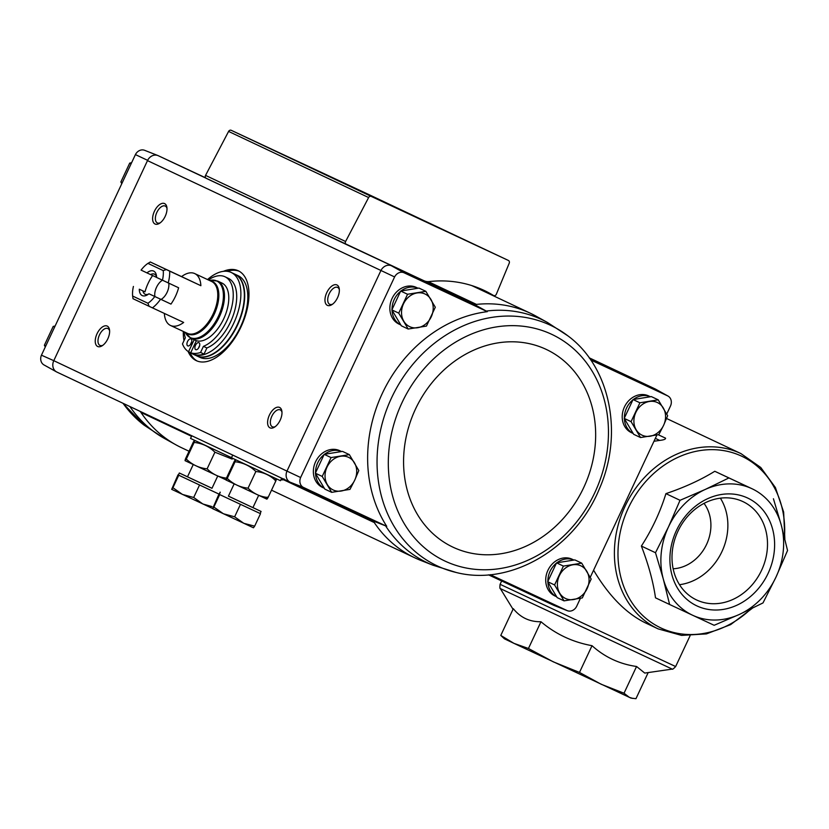 <?xml version="1.0" encoding="UTF-8"?>
<svg xmlns="http://www.w3.org/2000/svg" width="829" height="829" viewBox="0 0 829 829"><rect width="100%" height="100%" fill="white"/><g stroke="black" fill="none" stroke-linecap="round" stroke-linejoin="round"><path stroke-width="1.24" d="M704.028 503.369A39.678 33.678 -64.7 0 1 706.577 544.415A39.678 33.678 -64.7 0 1 673.148 568.777M593.585 570.186C608.807 595.802 626.05 613.356 645.325 622.838L645.584 622.962M665.563 438.168L658.205 434.728L665.563 438.168C665.749 439.215 663.791 439.961 659.687 440.406L653.967 441.277M669.614 604.496L655.501 597.833C653.221 581.844 648.506 564.58 641.377 546.062C651.957 529.7 660.143 512.218 665.925 493.638C684.485 487.369 700.764 479.918 714.785 471.276L751.903 488.685A69.885 59.325 115.3 0 0 705.21 489.462A69.885 59.325 115.3 0 0 668.506 526.861A69.885 59.325 115.3 0 0 663.283 578.963A69.885 59.325 115.3 0 0 692.609 615.242A69.885 59.325 115.3 0 0 739.302 614.465A69.885 59.325 115.3 0 0 776.006 577.067A69.885 59.325 115.3 0 0 781.229 524.964A69.885 59.325 115.3 0 0 751.903 488.685L728.898 477.939L705.21 489.462L680.039 500.301L668.506 526.861L655.49 552.725L663.283 578.963L669.614 604.496L692.609 615.242L714.142 625.294L739.302 614.465L762.991 602.932L776.006 577.067L787.55 550.508L781.229 524.964L773.426 498.737M696.971 605.937A59.605 50.6 -64.7 0 1 695.189 506.436A59.605 50.6 -64.7 0 1 774.607 543.523A59.605 50.6 -64.7 0 1 696.971 605.937M714.785 471.276L728.898 477.939M641.377 546.062L655.49 552.725M665.925 493.638L680.039 500.301M648.185 672.578L635.957 698.692L630.993 698.101L513.959 643.356L500.778 635.428L513.306 608.683C520.415 617.564 529.638 621.916 540.974 621.74C555.741 634.195 572.756 642.174 592.02 645.687C604.755 657.148 619.605 664.081 636.558 666.485L644.734 673.065M632.786 698.422L629.335 697.355L624.03 693.22L601.108 684.226L579.492 672.423L553.316 661.853L528.446 648.485L513.959 643.356L504.436 638.817L500.778 635.428M528.446 648.485L540.974 621.74M579.492 672.423L592.02 645.687M624.03 693.22L636.558 666.485M696.692 600.009A54.362 46.155 -64.7 0 1 696.547 599.947A54.362 46.155 -64.7 0 1 678.018 531.078A54.362 46.155 -64.7 0 1 742.96 501.618A54.362 46.155 -64.7 0 1 761.571 570.311A54.362 46.155 -64.7 0 1 696.692 600.009M720.36 498.156A54.362 46.155 -64.7 0 1 721.935 551.606A54.362 46.155 -64.7 0 1 679.511 584.694M424.272 280.865L472.893 303.818A9.015 7.658 115.3 0 0 476.468 304.398A135.251 114.827 115.3 0 0 474.592 304.606L158.007 155.583L144.692 150.339A8.083 6.86 115.3 0 0 144.588 150.298A8.083 6.86 115.3 0 0 135.417 154.588L41.45 355.185A8.083 6.86 115.3 0 0 43.999 364.936A8.083 6.86 115.3 0 0 44.134 365.009L56.88 372.076A9.015 7.658 115.3 0 1 56.859 372.066A9.015 7.658 115.3 0 1 53.781 360.677L41.45 355.185M158.007 155.583A9.026 7.658 115.3 0 0 157.883 155.531A9.026 7.658 115.3 0 0 147.624 160.339L147.489 160.619A9.015 7.658 115.3 0 1 158.246 155.697L205.633 177.831M391.578 265.84L391.329 265.726A9.026 7.658 115.3 0 0 380.946 270.482L394.594 276.938A8.083 6.86 115.3 0 1 403.868 272.689L487.317 311.663A134.298 114.019 115.3 0 0 382.304 393.433A134.298 114.019 115.3 0 0 386.749 526.332L385.609 525.876A134.391 114.091 115.3 0 0 433.039 565.233A134.391 114.091 115.3 0 0 433.039 565.243L420.852 560.445A135.251 114.827 115.3 0 1 414.935 557.886L271.508 490.177M394.594 276.938L300.626 477.525A8.083 6.86 115.3 0 0 303.31 487.359L386.749 526.332M322.574 487.442A20.29 17.222 -64.7 0 1 322.512 487.421A20.29 17.222 -64.7 0 1 315.6 461.722A20.29 17.222 -64.7 0 1 339.838 450.727L341.558 451.536A20.29 17.222 -64.7 0 0 324.512 454.282M399.07 324.139A20.29 17.222 -64.7 0 1 399.018 324.108A20.29 17.222 -64.7 0 1 392.096 298.409A20.29 17.222 -64.7 0 1 416.334 287.425L418.054 288.233M303.31 487.359L290.212 482.219L373.226 520.995L385.609 525.876M488.519 574.839L554.021 605.429L567.337 610.672A8.083 6.86 115.3 0 0 567.44 610.714A8.083 6.86 115.3 0 0 576.611 606.424L580.414 598.3M490.271 574.673L567.337 610.672M590.704 359.952L667.894 395.993L655.387 389.05L589.201 357.807L655.148 388.936A9.015 7.658 115.3 0 0 655.138 388.936L589.554 358.304M567.886 335.838A132.961 112.889 115.3 0 0 550.259 325.165A132.961 112.889 115.3 0 0 387.029 408.542A132.961 112.889 115.3 0 0 456.178 572.476C510.902 586.569 575.316 548.156 599.367 488.82C623.657 434.095 610.465 367.081 567.886 335.838L547.596 322.564A134.391 114.091 115.3 0 0 486.24 311.062L487.317 311.663M486.24 311.062L474.592 304.606M403.868 272.689L391.329 265.726M349.351 454.624L342.491 451.39L324.201 454.333L315.362 473.193L324.823 489.1L331.683 492.343L322.222 476.437L331.061 457.577L349.351 454.624L358.802 470.53L354.739 480.126L349.973 489.39L331.683 492.343M581.699 563.14L574.839 559.907L556.549 562.85L547.72 581.709L557.171 597.616L564.031 600.859L554.58 584.953L563.409 566.093L581.699 563.14L591.16 579.046L582.321 597.906L564.031 600.859M425.847 291.321L418.987 288.077L400.697 291.031L391.868 309.891L401.319 325.797L408.179 329.03L398.728 313.124L407.557 294.264L425.847 291.321L435.298 307.227L426.469 326.077L408.179 329.03M658.205 399.837L651.345 396.594L633.055 399.547L624.216 418.407L633.677 434.313L640.537 437.546L631.076 421.64L639.915 402.78L658.205 399.837L667.656 415.743L663.594 425.339L658.827 434.603L640.537 437.546M56.641 371.962A9.026 7.658 -64.7 0 1 56.476 371.879A9.026 7.658 -64.7 0 1 53.647 360.957M206.276 178.359L346.315 244.462A2.259 1.917 115.3 0 0 346.315 244.472L423.888 280.699A13.523 11.482 115.3 0 0 429.308 281.559A136.153 115.594 115.3 0 1 484.157 290.43A136.153 115.594 115.3 0 1 493.452 295.456A2.259 1.917 115.3 0 0 496.353 294.202L509.224 263.197A2.259 1.917 115.3 0 0 508.405 260.461L371.268 196.411A2.259 1.917 115.3 0 0 368.625 197.54L345.589 241.508A2.259 1.917 115.3 0 0 346.315 244.462L206.276 178.359A2.259 1.917 115.3 0 1 205.551 175.406L228.586 131.428A2.259 1.917 115.3 0 1 231.229 130.308L368.366 194.349A2.259 1.917 115.3 0 0 368.366 194.349L508.405 260.461L368.366 194.349M135.417 154.588L147.624 160.339M380.946 270.482L147.489 160.619L53.781 360.677L286.969 471.1A9.026 7.658 -64.7 0 0 289.974 482.105M223.395 271.342A49.595 26.207 115 0 1 238.286 270.782A49.595 26.207 115 0 1 241.042 326.813A49.595 26.207 115 0 1 196.307 360.656A49.595 26.207 115 0 1 188.11 351.455M269.404 415.101A11.274 5.958 115 0 1 276.741 407.34A11.274 5.958 115 0 1 281.881 411.215A11.274 5.958 115 0 1 274.409 427.204A11.274 5.958 115 0 1 268.14 425.733A11.274 5.958 115 0 1 269.404 415.101M97.045 333.735A11.274 5.958 115 0 1 104.392 325.984A11.274 5.958 115 0 1 109.521 329.859A11.274 5.958 115 0 1 102.06 345.838A11.274 5.958 115 0 1 95.791 344.377A11.274 5.958 115 0 1 97.045 333.735M154.422 211.26A11.274 5.958 115 0 1 161.759 203.499A11.274 5.958 115 0 1 166.898 207.374A11.274 5.958 115 0 1 159.427 223.364A11.274 5.958 115 0 1 153.158 221.892A11.274 5.958 115 0 1 154.422 211.26M326.771 292.616A11.274 5.958 115 0 1 334.118 284.865A11.274 5.958 115 0 1 339.248 288.73A11.274 5.958 115 0 1 331.787 304.72A11.274 5.958 115 0 1 325.517 303.259A11.274 5.958 115 0 1 326.771 292.616M380.812 270.762L287.103 470.82M191.53 436.303L140.94 412.427A9.015 7.658 115.3 0 0 140.028 411.329M667.894 395.993A8.083 6.86 115.3 0 1 668.029 396.075A8.083 6.86 115.3 0 1 670.578 405.827L666.734 414.034M656.92 434.987L590.238 577.336M631.429 432.655A20.29 17.222 -64.7 0 1 631.366 432.634A20.29 17.222 -64.7 0 1 624.455 406.935A20.29 17.222 -64.7 0 1 648.692 395.941L650.402 396.749A20.29 17.222 -64.7 0 0 633.366 399.495M554.922 595.958A20.29 17.222 -64.7 0 1 554.87 595.937A20.29 17.222 -64.7 0 1 547.959 570.238A20.29 17.222 -64.7 0 1 572.186 559.243L573.906 560.052M567.44 610.714L554.145 605.481A9.026 7.658 -64.7 0 1 554.021 605.429M668.029 396.075L655.552 389.133A9.026 7.658 115.3 0 0 655.387 389.05M300.626 477.525L286.969 471.1M373.226 520.995A135.251 114.827 115.3 0 0 374.273 522.56A9.015 7.658 115.3 0 0 371.558 520.208A9.015 7.658 115.3 0 0 371.537 520.197M284.026 478.893L283.673 479.804L280.844 479.898M140.94 412.427A135.251 114.827 115.3 0 0 175.883 444.8A135.251 114.827 115.3 0 0 181.613 447.743L189.043 451.256M283.673 479.804L374.273 522.56A135.251 114.827 115.3 0 0 414.935 557.886M292.181 159.013L280.109 153.355L292.181 159.013M447.65 231.871L457.359 236.41L447.65 231.871M259.902 143.707L292.958 159.241L259.902 143.707M371.931 196.597L404.998 212.12L371.931 196.597M337.403 180.349L352.999 187.665L337.403 180.349M311.549 168.142L327.144 175.468L311.549 168.142M384.324 202.235L414.666 216.483L384.324 202.235M332.626 177.831L362.957 192.079L332.626 177.831M422.521 219.965L438.116 227.291L422.521 219.965M396.666 207.768L412.262 215.084L396.666 207.768M288.989 157.51L285.539 155.904L289.031 157.541M547.596 322.564L536.145 316.212A135.251 114.827 115.3 0 0 530.415 313.269A135.251 114.827 115.3 0 0 476.468 304.398L428.23 281.622M332.605 304.16A9.316 4.922 115 0 1 329.714 304.305A9.316 4.922 115 0 1 329.206 293.756A9.316 4.922 115 0 1 337.61 287.414A9.316 4.922 115 0 1 339.351 289.725M160.256 222.794A9.316 4.922 115 0 1 157.365 222.939A9.316 4.922 115 0 1 156.857 212.4A9.316 4.922 115 0 1 165.251 206.058A9.316 4.922 115 0 1 166.992 208.369M102.879 345.278A9.316 4.922 115 0 1 99.988 345.424A9.316 4.922 115 0 1 99.48 334.875A9.316 4.922 115 0 1 107.874 328.533A9.316 4.922 115 0 1 109.615 330.844M275.238 426.634A9.316 4.922 115 0 1 272.347 426.78A9.316 4.922 115 0 1 271.839 416.241A9.316 4.922 115 0 1 280.233 409.899A9.316 4.922 115 0 1 281.974 412.21M227.322 271.332A49.595 26.207 115 0 1 239.135 271.218M197.188 361.029A49.595 26.207 115 0 1 189.882 352.356M322.512 487.421L324.336 488.281A20.29 17.222 -64.7 0 1 315.528 473.463M315.517 472.882A20.29 17.222 -64.7 0 1 324.056 454.644M554.87 595.937L556.684 596.797A20.29 17.222 -64.7 0 1 547.886 581.979M547.865 581.398A20.29 17.222 -64.7 0 1 556.404 563.16M556.86 562.808A20.29 17.222 -64.7 0 1 573.896 560.052M399.018 324.108L400.832 324.968A20.29 17.222 -64.7 0 1 392.024 310.16M392.013 309.569A20.29 17.222 -64.7 0 1 400.552 291.342M401.008 290.979A20.29 17.222 -64.7 0 1 418.034 288.233M631.366 432.634L633.18 433.484A20.29 17.222 -64.7 0 1 624.382 418.676M624.361 418.096A20.29 17.222 -64.7 0 1 632.91 399.858M633.055 399.547L639.915 402.78M624.216 418.407L631.076 421.64M635.853 412.386A18.031 15.305 -64.7 0 1 649.418 401.474A18.031 15.305 -64.7 0 1 663.283 407.961A18.031 15.305 -64.7 0 1 663.594 425.339A18.031 15.305 -64.7 0 1 650.04 436.241A18.031 15.305 -64.7 0 1 636.164 429.764A18.031 15.305 -64.7 0 1 635.853 412.386M400.697 291.031L407.557 294.264M391.868 309.891L398.728 313.124M403.495 303.86A18.031 15.305 -64.7 0 1 417.06 292.958A18.031 15.305 -64.7 0 1 430.935 299.435A18.031 15.305 -64.7 0 1 431.246 316.823A18.031 15.305 -64.7 0 1 417.681 327.724A18.031 15.305 -64.7 0 1 403.806 321.248A18.031 15.305 -64.7 0 1 403.495 303.86M556.549 562.85L563.409 566.093M547.72 581.709L554.58 584.953M559.357 575.689A18.031 15.305 -64.7 0 1 572.912 564.787A18.031 15.305 -64.7 0 1 586.787 571.264A18.031 15.305 -64.7 0 1 587.098 588.642A18.031 15.305 -64.7 0 1 573.533 599.554A18.031 15.305 -64.7 0 1 559.668 593.067A18.031 15.305 -64.7 0 1 559.357 575.689M315.362 473.193L322.222 476.437M324.201 454.333L331.061 457.577M326.999 467.173A18.031 15.305 -64.7 0 1 340.564 456.271A18.031 15.305 -64.7 0 1 354.429 462.748A18.031 15.305 -64.7 0 1 354.739 480.126A18.031 15.305 -64.7 0 1 341.185 491.037A18.031 15.305 -64.7 0 1 327.31 484.55A18.031 15.305 -64.7 0 1 326.999 467.173M131.117 163.769L129.707 163.106L131.614 162.712M122.277 182.629L120.868 181.965L129.707 163.106M121.79 183.675L120.868 181.965M54.61 327.082L53.201 326.408L55.108 326.015M45.782 345.931L44.372 345.268L53.201 326.408M45.294 346.978L44.372 345.268M149.065 293.818L149.065 293.818A11.088 5.855 115 0 1 149.065 293.829L161.064 299.424A11.088 5.855 -65 0 0 168.722 283.145M161.064 299.424L170.971 304.098A28.632 15.129 -65 0 0 178.618 287.767L156.577 277.435A13.523 7.15 115 0 0 156.443 275.622A13.523 7.15 115 0 0 146.94 272.886L141.075 270.109A24.124 12.746 115 0 1 147.935 263.384L163.24 270.606L166.328 269.57L200.877 285.704A28.632 15.129 -65 0 0 194.732 273.58A28.632 15.129 -65 0 0 181.572 276.596L200.877 285.704M146.94 272.886L156.577 277.394M152.619 275.549A28.632 15.129 -65 0 0 145.002 291.839L139.293 289.217A13.523 7.15 115 0 0 147.489 294.803A13.523 7.15 115 0 0 148.93 293.767L170.971 304.098M139.293 289.217L145.002 291.839M164.36 313.435A28.632 15.129 -65 0 0 170.473 325.445A28.632 15.129 -65 0 0 170.505 325.465A28.632 15.129 -65 0 0 183.665 322.45L149.116 306.305L147.945 303.269L132.63 296.046L133.013 298.709L149.116 306.305M147.935 263.384L150.36 262.016L181.572 276.596M169.665 271.135A28.632 15.129 115 0 1 168.214 282.907M160.567 299.238A28.632 15.129 115 0 1 152.453 307.87M163.24 270.606A24.124 12.746 115 0 1 162.453 280.202M154.805 296.533A24.124 12.746 115 0 1 147.945 303.269M132.63 296.046A24.124 12.746 115 0 1 133.417 286.44M207.53 279.56A45.087 23.823 115 0 1 231.167 272.44A45.087 23.823 115 0 1 233.674 323.372A45.087 23.823 115 0 1 193.012 354.138A45.087 23.823 115 0 1 192.97 354.118A45.087 23.823 115 0 1 190.722 352.76L196.349 340.688A31.564 16.673 -65 0 0 224.193 317.735A31.564 16.673 -65 0 0 221.975 283.072L217.675 281.062A31.564 16.673 115 0 1 219.436 316.719A31.564 16.673 115 0 1 190.971 338.253A31.564 16.673 115 0 1 190.939 338.242L185.737 333.175A31.253 16.518 115 0 0 190.193 337.558A31.253 16.518 115 0 0 220.576 310.979A31.253 16.518 115 0 0 210.421 280.316L217.675 281.062M184.152 331.838A38.548 20.373 -65 0 0 185.333 337.807L182.473 343.9A41.699 22.041 -65 0 0 188.546 351.724L190.701 352.739A45.087 23.823 115 0 1 190.691 352.729M184.017 340.626A45.087 23.823 115 0 1 183.302 331.445M203.426 346.346A38.548 20.373 -65 0 0 230.607 311.176A38.548 20.373 -65 0 0 224.939 276.741L228.4 278.368A38.548 20.373 115 0 1 234.079 312.792A38.548 20.373 115 0 1 206.898 347.962L204.038 354.066A41.699 22.041 -65 0 1 194.162 354.366L190.701 352.75A41.699 22.041 -65 0 0 200.577 352.449L203.426 346.346L206.898 347.962M231.167 272.44L234.638 274.057A45.087 23.823 115 0 1 237.146 324.989A45.087 23.823 115 0 1 196.483 355.755A45.087 23.823 115 0 1 196.432 355.734M199.955 357.382L196.825 355.921A45.087 23.823 115 0 1 196.784 355.9L196.825 355.921A45.087 23.823 115 0 0 237.498 325.155A45.087 23.823 115 0 0 234.99 274.223L234.814 274.14A45.087 23.823 115 0 1 234.99 274.223L238.11 275.684A45.087 23.823 115 0 1 240.617 326.605A45.087 23.823 115 0 1 199.955 357.382A45.087 23.823 115 0 1 199.903 357.351M188.546 351.724L194.162 339.745M200.577 352.449L204.038 354.066M224.939 276.741A38.548 20.373 -65 0 0 208.38 279.964M187.53 341.538A3.834 2.021 -65 0 0 187.737 345.88A3.834 2.021 -65 0 0 191.198 343.258A3.834 2.021 -65 0 0 190.981 338.926A3.834 2.021 -65 0 0 187.53 341.538M191.623 342.076A3.834 2.021 -65 0 0 191.002 343.154A3.834 2.021 -65 0 0 190.566 344.346M195.499 345.299A3.834 2.021 -65 0 0 195.717 349.641A3.834 2.021 -65 0 0 199.167 347.019A3.834 2.021 -65 0 0 198.95 342.698A3.834 2.021 -65 0 0 195.499 345.299M199.592 345.838A3.834 2.021 -65 0 0 198.97 346.926A3.834 2.021 -65 0 0 198.535 348.107M150.225 261.964L166.328 269.57M162.484 280.223A11.088 5.855 -65 0 0 156.515 287.3A11.088 5.855 -65 0 0 154.899 296.513M150.557 274.586A11.088 5.855 115 0 1 154.505 274.161A11.088 5.855 115 0 1 156.567 276.865M148.515 294.088A11.088 5.855 115 0 1 145.127 294.243A11.088 5.855 115 0 1 142.909 290.917M281.653 478.178L280.461 480.706L238.638 461.142L231.478 457.753L232.721 455.08M260.13 513.493L250.482 509.016L260.13 513.493L261.083 511.452L252.928 507.597M218.929 494.167L212.618 508.664L213.851 507.047L223.384 513.752L234.638 516.809L243.788 523.306L254.658 526.156L253.446 527.783M250.482 509.016L230.079 499.462L250.482 509.016M219.695 494.581L230.079 499.462L219.695 494.581L213.851 507.047M228.431 496.125L261.083 511.452M234.141 483.929L228.421 496.156L247.135 504.944L252.918 507.628L258.638 495.41M260.493 513.69L254.658 526.156M240.472 504.343L234.638 516.809M212.618 508.664L253.436 527.783M267.311 497.11C266.441 499.638 266.7 499.773 268.068 497.524C260.265 496.789 253.591 493.669 248.047 488.167C240.027 487.317 233.094 484.063 227.27 478.406C225.892 480.665 225.643 480.53 226.504 478.001L234.306 461.349C235.674 459.09 235.933 459.225 235.063 461.763C243.094 462.613 250.016 465.867 255.85 471.514C263.653 472.25 270.327 475.369 275.87 480.872C276.741 478.343 276.482 478.209 275.114 480.457M234.306 461.349C235.674 459.09 235.933 459.225 235.063 461.763L227.27 478.406C225.892 480.665 225.643 480.53 226.504 478.001M248.047 488.167L255.85 471.514M268.068 497.524L275.87 480.872M266.865 499.141L226.016 480.012M231.519 457.66L190.535 438.427L191.789 435.764M219.343 494.271L209.55 489.69L219.353 494.26M187.499 476.799L179.323 473.007L178.37 475.048L209.55 489.69L178.38 475.027M179.323 473.007L211.996 488.271M193.209 464.613L187.489 476.83L193.779 479.804L211.986 488.302L217.706 476.084M199.54 485.017L193.696 497.483L202.856 503.98L212.058 506.623M177.997 474.851L171.686 489.338L172.919 487.721L182.453 494.426L193.696 497.483M171.686 489.338L212.514 508.457M178.753 475.255L172.919 487.721M227.136 478.198C219.333 477.463 212.659 474.343 207.115 468.841C199.084 467.991 192.162 464.737 186.328 459.09C184.96 461.338 184.701 461.204 185.572 458.675L193.375 442.023C194.742 439.774 195.002 439.909 194.131 442.437C202.162 443.287 209.084 446.541 214.918 452.199L232.161 459.1M193.375 442.023C194.742 439.774 195.002 439.909 194.131 442.437L186.328 459.09C184.96 461.338 184.701 461.204 185.572 458.675M207.115 468.841L214.918 452.199M225.934 479.825L185.085 460.686M666.568 418.49L740.929 453.587A96.931 82.289 115.3 0 0 740.67 453.463A96.931 82.289 115.3 0 0 625.056 506.27A96.931 82.289 115.3 0 0 658.174 628.9L681.562 635.397L706.432 633.905L730.639 624.62L752.204 608.351M690.06 635.791L675.645 666.547L500.094 584.31C499.742 587.346 499.825 588.766 500.333 588.59L672.205 669.096L644.734 673.075M659.687 440.406L655.335 438.365M784.472 537.451A94.9 80.568 115.3 0 0 741.603 456.157A94.9 80.568 115.3 0 0 621.895 525.42A94.9 80.568 115.3 0 0 692.091 634.537A94.9 80.568 115.3 0 0 750.773 609.046M56.859 372.066L289.953 482.095L56.89 372.076M493.452 295.456L474.364 286.44M371.268 196.411L231.229 130.308M345.589 241.508L205.551 175.406M368.625 197.54L228.586 131.428M456.178 572.476L433.039 565.233M551.534 334.242A125.303 106.381 115.3 0 0 388.324 465.463A125.303 106.381 115.3 0 0 555.275 543.43A125.303 106.381 115.3 0 0 551.534 334.242M545.99 349.289A109.324 92.817 115.3 0 0 403.588 463.774A109.324 92.817 115.3 0 0 549.254 531.803A109.324 92.817 115.3 0 0 545.99 349.289M123.055 403.319A132.961 112.889 -64.7 0 0 144.142 425.173L164.432 438.448A134.391 114.091 -64.7 0 1 129.904 406.552M194.732 273.58L211.602 281.466A28.632 15.129 115 0 1 213.198 313.808A28.632 15.129 115 0 1 187.375 333.341A28.632 15.129 115 0 1 187.344 333.331M210.473 280.938A28.932 15.285 115 0 1 215.043 312.398A28.932 15.285 115 0 1 188.09 334.004A28.932 15.285 115 0 1 186.245 332.812M645.325 622.838L658.174 628.9M501.659 580.974L500.094 584.31M784.845 538.974L783.643 512.063L775.405 487.556L760.763 467.483L740.929 453.587M513.037 609.274L500.333 588.59M675.645 666.547C673.542 668.754 672.392 669.614 672.205 669.096M493.607 295.538L474.281 286.409M530.415 313.269L471.763 285.58M43.999 364.936L56.476 371.879M144.588 150.298L157.883 155.531M164.432 438.448L175.883 444.8M144.142 425.173L122.827 403.205M170.505 325.465L187.375 333.341M190.929 338.232L196.318 340.75M185.292 332.367L185.737 333.175M209.519 280.492L210.421 280.316M193.012 354.138L196.483 355.755M219.302 494.364L220.255 492.322M219.188 494.167L220.151 492.125"/></g></svg>
